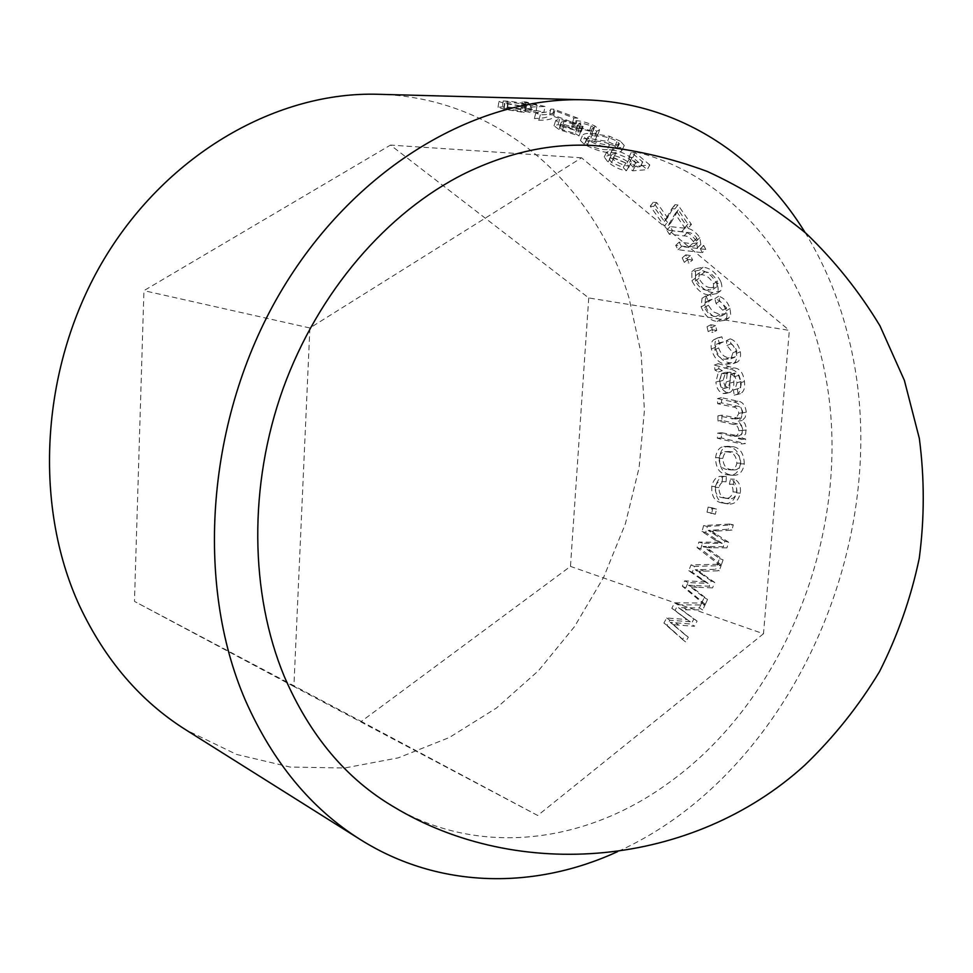 <?xml version="1.0" encoding="UTF-8"?>
<svg xmlns="http://www.w3.org/2000/svg" width="973" height="973" viewBox="0 0 973 973"><rect width="100%" height="100%" fill="white"/><g stroke="black" fill="none" stroke-linecap="round" stroke-linejoin="round"><path stroke-width="0.73" stroke-dasharray="4.87 3.65" d="M594.041 145.549C705.401 151.752 791.134 239.188 819.521 349.757C861.275 503.09 795.403 693.299 667.344 783.849C585.649 843.056 479.762 857.493 393.773 806.885M720.75 281.501C715.946 272.549 710.047 267.806 703.065 267.259L695.452 268.779L695.537 278.023C700.171 287.059 705.924 291.9 712.795 292.508L720.312 291.109C722.221 289.103 722.367 285.892 720.75 281.501L717.065 284.225C712.309 275.408 706.434 270.713 699.465 270.153L691.815 271.649L691.888 280.698C696.486 289.601 702.214 294.381 709.074 295.014L716.627 293.627C718.512 291.645 718.658 288.519 717.065 284.225M692.594 259.998L687.875 259.39L685.71 254.89L690.429 255.473L692.594 259.998L689.042 262.965L686.902 258.514L682.195 257.918L684.323 262.357L689.042 262.965M697.398 247.701L700.84 244.454L700.256 245.135L703.783 245.549L705.839 249.453L702.336 252.664L700.305 248.82L696.79 248.407L697.398 247.701L696.413 241.061C691.767 234.627 686.816 231.513 681.574 231.708L666.785 230.09L669.327 234.25L684.007 235.904C687.327 235.746 690.453 237.619 693.408 241.535L694.126 246.023L688.884 246.96L675.712 245.391L678.023 249.708L702.336 252.664M700.84 244.454L699.83 237.655C695.184 231.136 690.21 227.986 684.907 228.193L670.105 226.612L672.684 230.844L687.376 232.45C690.696 232.279 693.846 234.189 696.826 238.154L697.556 242.751L692.338 243.7L679.142 242.155L681.489 246.546L705.839 249.453M670.896 222.781L678.315 209.9L687.935 224.082L691.45 224.447L688.142 228.059L684.627 227.682L675.128 213.732L667.6 226.344L670.896 222.781L667.466 222.428L664.182 225.967L667.6 226.344M667.466 222.428L653.333 202.25L656.751 202.566L667.636 217.818L674.994 204.707L677.986 204.987L691.45 224.447M649.842 165.009L635.26 152.652L631.295 152.42L642.776 161.98L635.783 162.6L631.805 158.1C624.605 153.077 618.05 150.45 612.139 150.219L606.629 152.177L610.57 157.59C616.955 162.564 623.109 165.459 629.02 166.249L625.834 162.99L613.999 157.833L611.762 154.439L615.8 153.223L629.373 158.769L631.599 162.26L631.161 162.965L635.272 166.31L649.842 165.009L647.191 169.643L632.62 170.847L628.546 167.575L631.599 162.26M620.458 141.243L609.585 136.281L592.691 133.581C586.987 133.058 583.593 133.666 582.511 135.405L586.5 139.443C597.325 145.245 606.325 147.957 613.513 147.58C619.339 148.188 622.915 147.482 624.252 145.476L620.458 141.243L618.244 146.315L607.48 141.438L590.647 138.713C584.931 138.178 581.513 138.762 580.431 140.477L584.323 144.393C595.026 150.11 603.978 152.797 611.166 152.457C617.016 153.077 620.616 152.408 621.954 150.426L618.244 146.315M577.196 128.339L564.352 124.568L561.263 122.124L564.06 121.345L577.244 125.031L579.786 126.575L583.131 126.466L578.777 123.401L580.808 122.793L591.304 125.772L593.992 127.937L592.083 128.752L596.802 131.197L599.599 129.835L594.917 125.991C587.887 122.744 581.635 120.968 576.162 120.652L573.316 121.54L574.228 122.671L559.657 119.278L555.717 120.409L561.068 124.459C568.414 128.01 575.067 130.102 581.027 130.723L577.196 128.339L575.286 133.544L562.552 129.823L559.536 127.451L562.358 126.697L575.432 130.333L577.926 131.854L581.27 131.756L577.013 128.777L579.057 128.181L589.468 131.124L592.095 133.216L590.173 134.019L594.819 136.427L597.653 135.089L593.068 131.355L574.484 126.089L571.613 126.952L572.477 128.035L558.016 124.666L554.038 125.772L559.268 129.701L579.057 135.879L575.286 133.544M577.78 118.183L573.875 118.025L554.805 110.63C554.634 113.367 549.818 114.753 540.356 114.778L535.795 112.977C545.33 112.904 550.329 111.615 550.791 109.085L553.965 109.195L577.78 118.183L576.186 123.693L552.725 114.899L549.55 114.79C548.967 117.21 543.907 118.438 534.372 118.451L538.872 120.214C548.322 120.238 553.211 118.925 553.503 116.286L572.282 123.522L576.186 123.693M544.989 106.495L526.052 101.958L522.209 101.849L537.072 105.279L530.723 105.485L525.092 103.77C516.177 101.983 508.879 101.058 503.211 100.985L498.869 101.545L504.865 103.442L525.846 106.945L508.198 103.552L504.659 102.347L507.942 101.958L523.073 103.989L531.781 106.981L544.989 106.495L543.895 112.272L530.638 112.661L525.444 111.323L526.624 105.315M805.072 232.486C823.9 263.148 837.972 296.583 847.301 332.79C899.502 527.646 795.805 771.346 617.587 851.63M730.674 314.388L730.066 308.453C727.597 301.861 723.778 297.787 718.621 296.218L719.789 300.985L726.539 307.894L725.651 313.598L719.765 314.376L712.674 311.555L708.344 305.23L708.952 300.219L712.2 299.27L710.156 294.393L705.79 295.889L704.902 304.683L707.821 310.788C711.993 316.14 716.408 318.974 721.042 319.302L728.631 318.195L730.674 314.388M378.339 94.284C499.185 97.239 596.048 186.013 629.117 298.37L641.134 353.54L644.418 410.497L639.091 467.721L625.396 523.754L603.71 577.171L574.532 626.588L538.519 670.652L496.449 708.064L449.295 737.534L398.225 757.87L344.624 768.001L290.112 767.052L236.524 754.416L185.867 729.859M716.736 330.492L712.029 329.689L710.849 324.739L715.556 325.517L716.736 330.492L712.893 332.401L711.725 327.5L707.018 326.709L708.186 331.598L712.893 332.401M711.835 547.726L706.593 547.604L723.085 559.828L721.309 564.997L717.733 563.635L719.485 558.538L702.98 546.412L723.28 546.741L726.928 547.86L711.835 547.726L708.21 546.546M721.309 564.997L700.706 548.821L702.494 543.202L722.221 543.384L705.668 532.535L707.347 526.478L733.277 524.836L731.939 530.151L711.895 531.343L728.607 542.229L726.928 547.86M697.167 587.278L691.839 586.987L707.566 599.429L705.303 604.403L701.947 602.482L704.184 597.58L688.434 585.235L709.086 586.22L712.54 587.911L697.167 587.278L693.749 585.551M705.303 604.403L685.734 587.972L688.057 582.572L708.137 583.399L692.265 572.27L694.515 566.408L721.09 565.629L719.229 570.786L698.711 571.309L714.754 582.474L712.54 587.911M715.362 514.206L710.752 512.893L711.908 507.784L716.529 509.086L715.362 514.206L711.616 513.489L712.771 508.429L708.149 507.128L707.006 512.175L711.616 513.489M726.381 476.478L725.444 476.466C720.604 476.332 717.308 479.738 715.569 486.682C715.143 496.51 718.415 502.068 725.384 503.357L728.145 503.905C734.068 504.829 738.13 501.241 740.331 493.165C741.025 486.062 739.054 481.428 734.408 479.239L733.204 484.359C735.892 485.636 737.12 488.251 736.877 492.229C735.357 497.167 732.766 499.319 729.081 498.687L726.454 498.2C721.552 497.665 719.047 494.126 718.938 487.595C720.178 483.313 722.343 481.38 725.42 481.769L726.04 481.793L726.381 476.478L721.528 476.284C716.712 476.162 713.452 479.507 711.75 486.33C711.348 496.023 714.632 501.521 721.589 502.822L724.374 503.369C730.273 504.282 734.311 500.754 736.488 492.812C737.169 485.819 735.187 481.234 730.541 479.057L729.361 484.104C732.049 485.369 733.265 487.959 733.034 491.876C731.526 496.729 728.947 498.845 725.299 498.225L722.647 497.726C717.746 497.179 715.24 493.688 715.119 487.242C716.335 483.046 718.463 481.136 721.516 481.526L722.197 481.55L722.513 476.308M744.284 463.817C743.944 453.673 740.234 447.969 733.168 446.692L727.816 446.303C723.255 446.935 720.458 450.718 719.436 457.638C719.594 467.758 723.158 473.462 730.139 474.751L734.226 475.274C739.602 475.201 742.958 471.382 744.284 463.817L740.38 463.878C740.015 453.88 736.318 448.237 729.251 446.948L723.851 446.546C719.327 447.179 716.566 450.888 715.556 457.699C715.727 467.672 719.302 473.304 726.272 474.617L730.407 475.14C735.746 475.067 739.066 471.309 740.38 463.878M735.649 419.01L739.565 418.329L742.813 412.564C741.985 408.246 739.942 406.094 736.707 406.094L721.589 402.871L721.37 397.689L737.802 401.156C742.569 401.679 745.391 405.34 746.291 412.151L745.172 417.393L742.217 420.518L744.965 423.608L746.182 427.475L745.659 433.776L742.168 438.178L745.598 438.969L745.379 443.591L741.45 443.943L741.657 439.395L738.227 438.592L740.818 436.111L742.253 432.061L741.657 425.675L738.264 421.175L741.219 418.11L742.326 412.953C741.438 406.24 738.604 402.615 733.849 402.08L717.442 398.602L717.66 403.698L732.754 406.945C735.989 406.957 738.033 409.086 738.872 413.343L735.649 419.01L717.916 415.836L717.916 420.956L733.46 424.471C736.512 424.642 738.312 426.746 738.86 430.771L737.741 434.724L735.15 436.378L717.648 433.131L717.417 438.251L741.45 443.943M739.565 418.329L721.844 415.179L721.832 420.372L737.4 423.875C740.453 424.033 742.253 426.15 742.8 430.236L741.961 433.824L739.042 435.953L721.565 432.717L721.334 437.923L745.379 443.591M719.777 380.917C720.531 387.4 723.036 391.28 727.281 392.533L730.018 392.387C732.851 390.781 734.116 387.315 733.788 382L734.542 373.048L738.994 375.262L741 381.55C741.499 385.199 740.781 387.509 738.848 388.47L737.352 388.847L738.154 394.138L740.392 393.651C743.907 391.827 745.257 387.789 744.43 381.513C743.299 372.829 739.784 368.293 733.885 367.903L718.232 363.671L718.901 368.779L722.343 370.689L719.777 380.917L715.86 382.073C716.602 388.458 719.108 392.289 723.353 393.542L726.101 393.396C728.923 391.815 730.176 388.409 729.847 383.192L730.614 374.374L735.053 376.575L737.06 382.778L734.931 389.565L733.411 389.954L734.214 395.172L736.488 394.685C739.966 392.873 741.304 388.896 740.489 382.754C739.358 374.191 735.856 369.704 729.957 369.302L714.328 365.082L714.985 370.105L718.427 372.002L715.86 382.073M721.869 336.78L717.721 337.874C715.35 339.492 714.523 342.642 715.24 347.349C718.098 356.884 722.963 362.017 729.847 362.759L737.096 362.163C739.979 360.521 741.073 357.055 740.356 351.74C738.653 344.868 735.284 340.574 730.249 338.835L730.832 343.81L734.98 346.923L736.841 351.095L734.822 357.249L729.142 357.663C724.423 357.505 720.932 354.281 718.658 347.969L720.215 342.581L723.328 341.888L721.869 336.78L713.817 339.711C711.482 341.304 710.655 344.393 711.36 348.991C714.206 358.392 719.059 363.464 725.931 364.218L733.228 363.634C736.075 362.017 737.157 358.599 736.452 353.418C734.773 346.643 731.404 342.399 726.369 340.659L726.953 345.573L732.937 352.773L730.942 358.806L725.238 359.195C720.519 359.025 717.04 355.838 714.778 349.611L716.323 344.333L719.461 343.639L718.001 338.604M673.511 624.763L688.325 637.218L685.6 641.912L682.511 639.456L685.211 634.822L670.202 622.343L691.183 624.046L694.381 626.284L678.765 625.116L675.59 622.842M673.352 624.642L678.765 625.116M687.643 614.145L697.106 621.102L694.381 626.284M685.491 612.552L681.72 609.73L702.688 609.937L699.368 607.943L678.449 607.651L693.871 618.95L691.183 624.046M705.024 604.999L701.679 603.065L674.581 602.81L671.808 608.32L683.289 616.7L675.055 610.436L677.865 604.841L705.024 604.999L702.688 609.937M683.289 616.7L690.283 621.759L669.874 620.227L667.04 625.359L685.6 641.912M588.738 297.945L570.47 566.395L361.287 721.443L134.469 601.387L143.931 290.647L390.477 145.086L588.738 297.945L789.346 330.394L763.477 633.764L570.47 566.395M763.477 633.764L537.716 815.483L293.895 686.488L309.888 327.986L581.562 157.808L789.346 330.394M581.562 157.808L390.477 145.086M309.888 327.986L143.931 290.647M293.895 686.488L134.469 601.387M537.716 815.483L361.287 721.443M688.325 637.218L685.211 634.822M673.158 624.496L670.202 622.343M697.106 621.102L693.871 618.95M681.72 609.73L678.449 607.651M701.679 603.065L699.368 607.943M677.865 604.841L674.581 602.81M675.055 610.436L671.808 608.32M677.573 612.674L687.06 619.57L666.7 617.989L663.902 623.036L682.511 639.456M686.804 619.375L683.581 617.198M690.283 621.759L687.06 619.57M669.874 620.227L666.7 617.989M667.04 625.359L663.902 623.036M715.24 347.349L711.36 348.991M729.847 362.759L725.931 364.218M740.356 351.74L736.452 353.418M730.249 338.835L726.369 340.659M730.832 343.81L726.953 345.573M736.841 351.095L732.937 352.773M729.142 357.663L725.238 359.195M718.658 347.969L714.778 349.611M723.328 341.888L719.461 343.639M727.281 392.533L723.353 393.542M733.788 382L729.847 383.192M734.542 373.048L730.614 374.374M738.994 375.262L735.053 376.575M741 381.55L737.06 382.778M737.352 388.847L733.411 389.954M738.154 394.138L734.214 395.172M744.43 381.513L740.489 382.754M718.232 363.671L714.328 365.082M718.901 368.779L714.985 370.105M722.343 370.689L718.427 372.002M727.147 373.705L726.332 381.89L724.447 388.409L721.029 387.084L719.144 381.513L721.747 373.571L727.147 373.705L731.076 372.379L730.273 380.686L728.363 387.327L724.97 385.989L723.073 380.346L725.688 372.258L731.076 372.379M726.332 381.89L730.273 380.686M723.182 388.482L727.111 387.4M719.144 381.513L723.073 380.346M725.712 373.425L729.641 372.1M745.598 438.969L741.657 439.395M742.168 438.178L738.227 438.592M746.315 429.944L742.363 430.492M742.217 420.518L738.264 421.175M746.291 412.151L742.326 412.953M737.802 401.156L733.849 402.08M721.37 397.689L717.442 398.602M721.589 402.871L717.66 403.698M742.813 412.564L738.872 413.343M735.758 418.256L731.818 418.937M721.844 415.179L717.916 415.836M721.832 420.372L717.916 420.956M737.4 423.875L733.46 424.471M742.8 430.236L738.86 430.771M721.565 432.717L717.648 433.131M721.334 437.923L717.417 438.251M733.168 446.692L729.251 446.948M719.436 457.638L715.556 457.699M730.139 474.751L726.272 474.617M726.94 469.473C722.039 468.816 719.375 465.118 718.95 458.405C719.801 454.172 721.747 451.934 724.776 451.715L728.655 452.056C733.593 452.664 736.342 456.361 736.889 463.148C735.904 467.648 733.751 469.898 730.455 469.886L726.94 469.473L730.808 469.533C725.907 468.889 723.255 465.155 722.842 458.344C723.705 454.026 725.663 451.752 728.728 451.533L732.56 451.873C737.51 452.457 740.258 456.203 740.794 463.087C739.784 467.672 737.619 469.959 734.299 469.947L730.808 469.533M718.95 458.405L722.842 458.344M728.655 452.056L732.56 451.873M736.889 463.148L740.794 463.087M715.569 486.682L711.75 486.33M725.384 503.357L721.589 502.822M740.331 493.165L736.488 492.812M734.408 479.239L730.541 479.057M733.204 484.359L729.361 484.104M736.877 492.229L733.034 491.876M726.454 498.2L722.647 497.726M718.938 487.595L715.119 487.242M726.04 481.793L722.197 481.55M716.529 509.086L712.771 508.429M711.908 507.784L708.149 507.128M710.752 512.893L707.006 512.175M707.566 599.429L704.184 597.58M691.839 586.987L688.434 585.235M714.754 582.474L711.275 580.869L709.086 586.22M711.275 580.869L695.209 569.777L715.69 569.339L719.229 570.786M698.711 571.309L695.209 569.777M721.09 565.629L717.515 564.255L715.69 569.339M717.515 564.255L691 564.936L688.775 570.701L704.671 581.745L684.639 580.857L682.341 586.184L701.947 602.482M694.515 566.408L691 564.936M692.265 572.27L688.775 570.701M704.537 581.063L701.059 579.434M708.137 583.399L704.671 581.745M688.057 582.572L684.639 580.857M685.734 587.972L682.341 586.184M723.085 559.828L719.485 558.538M706.593 547.604L702.98 546.412M728.607 542.229L724.934 541.183L723.28 546.741M724.934 541.183L708.21 530.382L728.205 529.276L731.939 530.151M711.895 531.343L708.21 530.382M733.277 524.836L729.543 524.046L728.205 529.276M729.543 524.046L703.649 525.566L702.007 531.526L718.56 542.302L698.869 542.058L697.106 547.58L717.733 563.635M707.347 526.478L703.649 525.566M705.668 532.535L702.007 531.526M718.475 541.122L714.814 540.051M722.221 543.384L718.56 542.302M702.494 543.202L698.869 542.058M700.706 548.821L697.106 547.58M715.556 325.517L711.725 327.5M710.849 324.739L707.018 326.709M712.029 329.689L708.186 331.598M710.156 294.393L702.02 298.334L701.144 306.957C705.036 315.982 710.399 320.798 717.223 321.406L724.849 320.312C727.05 318.463 727.524 315.276 726.284 310.764C723.827 304.281 720.032 300.256 714.887 298.687L716.031 303.381L722.757 310.205L721.82 315.836L715.958 316.553C711.312 316.48 707.517 313.464 704.574 307.504L705.182 302.603L708.453 301.666L706.422 296.862M704.902 304.683L701.144 306.957M721.042 319.302L717.223 321.406M730.066 308.453L726.284 310.764M718.621 296.218L714.887 298.687M719.789 300.985L716.031 303.381M726.539 307.894L722.757 310.205M719.765 314.376L715.958 316.553M708.344 305.23L704.574 307.504M712.2 299.27L708.453 301.666M703.065 267.259L699.465 270.153M695.537 278.023L691.888 280.698M712.795 292.508L709.074 295.014M707.395 290.307C702.688 290.112 698.638 287.023 695.269 281.051L695.537 275.712L701.205 274.678C705.948 274.812 710.083 277.877 713.598 283.848L713.173 289.297L707.395 290.307L711.093 287.728C706.374 287.546 702.324 284.42 698.918 278.375L699.186 272.914L704.829 271.856C709.585 271.978 713.732 275.067 717.271 281.136L716.846 286.707L711.093 287.728M695.269 281.051L698.918 278.375M701.205 274.678L704.829 271.856M713.598 283.848L717.271 281.136M690.429 255.473L686.902 258.514M685.71 254.89L682.195 257.918M687.875 259.39L684.323 262.357M703.783 245.549L700.305 248.82M700.256 245.135L696.79 248.407M699.83 237.655L696.413 241.061M670.105 226.612L666.785 230.09M672.684 230.844L669.327 234.25M687.376 232.45L684.007 235.904M696.826 238.154L693.408 241.535M679.142 242.155L675.712 245.391M681.489 246.546L678.023 249.708M678.315 209.9L675.128 213.732M687.935 224.082L684.627 227.682M677.986 204.987L674.848 208.915L688.142 228.059M674.848 208.915L671.856 208.636L664.389 221.443L667.636 217.818M674.994 204.707L671.856 208.636M668.731 215.653L665.496 219.339M656.751 202.566L653.649 206.446L664.389 221.443M653.649 206.446L650.232 206.118L664.182 225.967M653.333 202.25L650.232 206.118M625.834 162.99L623.231 167.563L611.482 162.479L609.293 159.183L613.355 157.979L626.831 163.452L629.008 166.857M613.999 157.833L611.482 162.479M615.8 153.223L613.355 157.979M629.373 158.769L626.831 163.452M631.161 162.965L628.546 167.575M635.272 166.31L632.62 170.847M635.26 152.652L632.815 157.517L647.191 169.643M632.815 157.517L628.862 157.261L640.185 166.663L633.18 167.234L629.276 162.819C622.161 157.869 615.654 155.279 609.755 155.023L604.209 156.945L608.052 162.211C614.364 167.113 620.458 169.959 626.369 170.774L623.231 167.563M631.295 152.42L628.862 157.261M642.776 161.98L640.185 166.663M635.783 162.6L633.18 167.234M631.805 158.1L629.276 162.819M612.139 150.219L609.755 155.023M610.57 157.59L608.052 162.211M629.02 166.249L626.369 170.774M609.585 136.281L607.48 141.438M592.691 133.581L590.647 138.713M586.5 139.443L584.323 144.393M613.513 147.58L611.166 152.457M607.286 149.623C602.068 150.024 595.488 148.322 587.57 144.515L585.637 142.386C586.78 141.085 589.82 140.708 594.771 141.243C600.013 140.781 606.726 142.447 614.9 146.218L616.736 148.37C615.435 149.806 612.285 150.219 607.286 149.623L609.572 144.685C604.355 145.135 597.75 143.408 589.747 139.54L587.765 137.339C588.908 136.025 591.937 135.624 596.875 136.147C602.105 135.648 608.843 137.327 617.113 141.158L618.998 143.384C617.709 144.843 614.559 145.269 609.572 144.685M587.57 144.515L589.747 139.54M594.771 141.243L596.875 136.147M614.9 146.218L617.113 141.158M564.352 124.568L562.552 129.823M564.06 121.345L562.358 126.697M577.244 125.031L575.432 130.333M579.786 126.575L577.926 131.854M583.131 126.466L581.27 131.756M582.426 126.125L580.577 131.416M580.808 122.793L579.057 128.181M591.304 125.772L589.468 131.124M592.083 128.752L590.173 134.019M596.802 131.197L594.819 136.427M594.917 125.991L593.068 131.355M576.162 120.652L574.484 126.089M574.228 122.671L572.477 128.035M559.657 119.278L558.016 124.666M561.068 124.459L559.268 129.701M581.027 130.723L579.057 135.879M553.965 109.195L552.725 114.899M550.791 109.085L549.55 114.79M535.795 112.977L534.372 118.451M540.356 114.778L538.872 120.214M554.805 110.63L553.503 116.286M573.875 118.025L572.282 123.522M521.504 105.595L520.433 111.275L503.807 108.1L507.103 107.748L522.112 109.754L525.578 111.031M508.198 103.552L507.249 109.256M507.942 101.958L507.103 107.748M523.073 103.989L522.112 109.754M526.515 105.607L525.444 111.323M531.781 106.981L530.638 112.661M526.052 101.958L525.25 107.845L543.895 112.272M525.25 107.845L521.406 107.711L536.038 111.056L529.677 111.226L524.155 109.548C515.362 107.808 508.125 106.896 502.457 106.787L498.067 107.31L503.917 109.134L524.715 112.6L520.433 111.275M522.209 101.849L521.406 107.711M537.072 105.279L536.038 111.056M530.723 105.485L529.677 111.226M525.092 103.77L524.155 109.548M503.211 100.985L502.457 106.787M504.865 103.442L503.917 109.134M525.846 106.945L524.715 112.6M677.39 628.023L674.24 625.7M686.938 609.779L683.654 607.724M735.539 373.243L731.611 374.569M733.885 367.903L729.957 369.302M728.424 366.857L724.508 368.256M736.707 406.094L732.754 406.945M733.946 435.6L730.018 436.013M696.084 590.331L692.679 588.556M702.652 574.082L699.149 572.538M703.82 571.175L700.305 569.667M711.032 550.888L707.42 549.672M716.006 534.043L712.321 533.07M716.882 531.039L713.185 530.103M684.907 228.193L681.574 231.708M692.338 243.7L688.884 246.96M674.848 632.316L669.363 627.853M713.817 339.711L717.721 337.874M733.228 363.634L737.096 362.163M730.942 358.806L734.822 357.249M716.323 344.333L720.215 342.581M726.101 393.396L730.018 392.387M734.931 389.565L738.848 388.47M736.488 394.685L740.392 393.651M724.447 388.409L728.363 387.327M721.747 373.571L725.688 372.258M735.15 436.378L739.042 435.953M723.851 446.546L727.816 446.303M734.226 475.274L730.407 475.14M724.776 451.715L728.728 451.533M730.455 469.886L734.299 469.947M721.528 476.284L725.444 476.466M724.374 503.369L728.145 503.905M725.299 498.225L729.081 498.687M721.516 481.526L725.42 481.769M702.02 298.334L705.79 295.889M724.849 320.312L728.631 318.195M721.82 315.836L725.603 313.647M705.182 302.603L708.952 300.219M691.815 271.649L695.452 268.779M720.3 291.109L716.627 293.627M695.537 275.712L699.186 272.914M713.173 289.297L716.846 286.719M694.126 246.023L697.556 242.751M666.858 217.782L664.668 220.932M609.293 159.183L611.762 154.439M604.209 156.945L606.629 152.177M580.431 140.477L582.511 135.405M624.252 145.476L621.954 150.426M585.637 142.386L587.765 137.339M616.894 148.018L618.998 143.384M559.536 127.451L561.263 122.124M577.013 128.777L578.777 123.401M592.095 133.216L593.992 127.937M597.653 135.089L599.599 129.835M571.613 126.952L573.316 121.54M554.038 125.772L555.717 120.409M503.807 108.1L504.659 102.347M498.067 107.31L498.869 101.545"/><path stroke-width="1.46" d="M464.717 173.522C508.198 152.372 551.314 143.043 594.041 145.549C632.754 149.21 670.446 157.821 707.14 171.394C742.776 187.68 775.822 208.404 806.264 233.544C834.81 260.959 859.378 291.73 879.981 325.87L904.367 380.346L919.327 438.373C924.569 478.29 924.545 518.256 919.254 558.295C910.971 597.836 897.714 635.624 879.495 671.65C858.636 706.191 833.715 737.388 804.732 765.228C692.74 867.15 518.658 882.353 393.773 806.885C346.364 779.057 309.901 735.649 284.359 676.636C249.83 593.554 248.383 485.345 283.119 388.519C318.183 291.791 387.193 212.102 464.717 173.522M617.587 851.63C535.186 889.59 439.468 889.358 360.399 839.602C311.214 808.733 272.89 762.346 245.427 700.426C194.527 582.924 206.592 418.694 279.677 293.627C352.822 168.426 475.773 96.339 584.42 99.818C677.816 102.287 757.59 155.194 805.072 232.486M360.399 839.602L185.867 729.859C140.574 701.375 105.169 660.108 79.628 606.045C32.267 503.528 40.902 364.145 104.525 258.38C168.232 152.554 278.096 91.231 378.339 94.284L584.42 99.818"/></g></svg>
